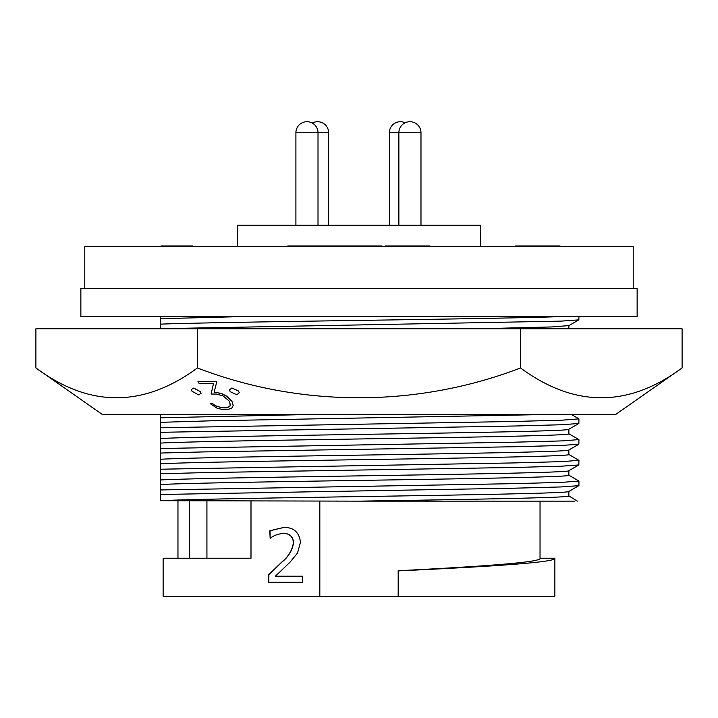 <?xml version="1.0" encoding="UTF-8"?>
<svg xmlns="http://www.w3.org/2000/svg" width="718" height="718" viewBox="0 0 718 718"><rect width="100%" height="100%" fill="white"/><g stroke="black" fill="none" stroke-linecap="round" stroke-linejoin="round"><path stroke-width="1.08" d="M420.981 225.246L420.981 132.74L389.362 132.74L389.362 225.246M405.167 122.787A11.021 11.021 0 0 0 400.438 121.719L400.384 121.719A11.021 11.021 0 0 0 389.362 132.74M312.267 123.074A11.021 11.021 0 0 1 317.562 121.719L317.616 121.719A11.021 11.021 0 0 1 328.638 132.74L328.638 225.246M328.638 132.74L295.906 132.74L295.906 225.246M295.906 132.74A11.021 11.021 0 0 1 306.927 121.719L306.981 121.719A11.021 11.021 0 0 1 318.011 132.74L318.011 225.246M420.981 132.74A11.021 11.021 0 0 0 409.951 121.719L409.897 121.719A11.021 11.021 0 0 0 398.876 132.74L398.876 225.246M237.281 246.516L237.281 225.246L480.719 225.246L480.719 246.516M84.787 288.483L84.787 246.516L633.213 246.516L633.213 288.483M637.135 316.467L80.865 316.467L80.865 288.483L637.135 288.483L637.135 316.467M554.87 558.227C556.719 562.427 486.75 566.744 398.176 570.891L398.176 570.738C478.825 566.637 541.857 562.374 540.214 558.227L554.87 558.227L554.87 596.281L163.13 596.281L163.13 558.227L250.995 558.227L250.995 501.146M540.035 501.146L540.035 558.622M568.862 491.417L568.862 495.967C571.797 497.682 471.071 499.423 359 501.146L160.329 500.697C187.461 499.315 271.485 497.969 359 496.596C471.071 494.881 571.797 493.131 568.862 491.417L578.932 485.601L578.932 481.051L568.791 475.154M477.991 328.781L551.783 326.941L568.862 325.604L568.862 328.781M160.329 435.252L160.329 438.519C187.461 437.127 271.485 435.79 359 434.417C471.071 432.694 571.797 430.953 568.862 429.238L568.862 433.78C571.797 435.503 471.071 437.244 359 438.967C271.485 440.34 187.461 441.66 160.329 443.087L160.329 448.499L514.519 442.189L562.194 440.897L578.932 439.596L568.791 433.699M160.329 463.774L160.329 459.251C187.461 457.86 271.485 456.513 359 455.14C471.071 453.426 571.797 451.676 568.862 449.962L568.862 454.512C571.797 456.226 471.071 457.976 359 459.691C271.485 461.064 187.461 462.419 160.329 463.774L160.329 469.222L514.519 462.913L562.194 461.62L578.932 460.328L568.791 454.431M160.329 484.533L160.329 479.974C187.461 478.583 271.485 477.246 359 475.872C471.071 474.149 571.797 472.408 568.862 470.685L568.862 475.235C571.797 476.958 471.071 478.7 359 480.414C271.485 481.796 187.461 483.124 160.329 484.533L160.329 489.945L514.519 483.645L562.194 482.343L578.932 481.051M229.5 389.946L230.164 391.651L236.796 394.81L239.238 392.773L238.573 391.122L231.941 388.025L229.5 389.874L231.941 387.953L238.573 391.05L239.238 392.71M682.1 367.957L615.766 414.403L102.234 414.403L35.9 367.957C89.472 407.698 143.322 407.698 197.45 367.957C300.223 407.555 416.664 407.842 520.55 367.957C574.481 407.698 628.331 407.698 682.1 367.957L682.1 328.781L35.9 328.781L35.9 367.957M197.944 381.725L216.791 381.653L197.944 381.725L199.164 383.439L213.524 383.538L211.101 394.029L216.594 394.065L223.235 396.022L229.643 401.461L230.218 405.805L226.457 407.887L221.799 407.86L215.131 405.661L212.752 403.812L210.338 403.722L217.078 408.228L222.885 409.565L227.139 409.601L231.761 408.21L233.188 405.437L231.968 401.398L226.52 396.103L221.243 393.482L214.117 392.19L216.791 381.725M214.117 392.127L221.243 393.41L226.52 396.031L231.968 401.335L233.188 405.437M210.338 403.722L212.752 403.749L215.131 405.589L221.799 407.788L226.457 407.815L228.898 406.918L230.218 405.733L230.397 403.947M211.101 394.029L213.524 383.466M191.311 389.578L191.975 391.22L198.608 394.891L201.049 393.32L200.385 391.723L193.752 388.106L191.311 389.515L193.752 388.034L200.385 391.651L201.049 393.249M429.911 246.516L429.911 245.96L385.512 245.96L385.512 246.516M381.94 246.516L381.94 245.96L287.783 245.96L287.783 246.516M192.63 246.516L192.63 245.96L160.949 245.96L160.949 246.516M518.369 245.96L515.587 245.96L515.587 246.516M560.022 246.516L560.022 245.96L517.983 245.96L517.983 246.516M386.814 245.96L386.814 246.516M406.442 245.96L406.442 246.516M346.965 245.96L346.965 246.516M338.196 245.96L338.196 246.516M359.153 245.96L359.153 246.516M370.676 245.96L370.676 246.516M379.328 245.96L379.328 246.516M308.004 245.96L308.004 246.516M316.108 245.96L316.108 246.516M336.051 246.516L336.051 245.96M184.302 245.96L184.302 246.516M172.939 245.96L172.939 246.516M181.564 245.96L181.564 246.516M161.541 245.96L161.541 246.516M190.844 245.96L190.844 246.516M528.34 245.96L528.34 246.516M533.716 245.96L533.716 246.516M534.569 245.96L534.569 246.516M270.139 538.285L269.806 530.773L283.7 527.443C293.608 527.263 299.209 532.209 300.483 542.269L297.521 553.031L289.982 562.239L275.38 576.195L302.422 576.195L302.422 582.289L268.604 582.289L268.604 574.84L282.048 561.808C288.573 556.432 292.361 549.997 293.42 542.503C292.747 536.418 289.453 533.429 283.529 533.537C278.593 533.725 274.132 535.305 270.139 538.285L270.067 530.773L283.915 527.443M268.864 582.289L268.864 574.84L282.273 561.808C288.78 556.432 292.558 549.997 293.608 542.503C292.935 536.418 289.65 533.429 283.745 533.537L283.529 533.537M398.176 570.891L398.176 596.281M520.55 367.957L520.55 328.781M197.45 367.957L197.45 328.781M319.824 501.146L319.824 596.281M206.928 501.146L206.928 558.227M189.435 501.146L189.435 558.227M131.995 414.403L159.836 414.403M160.329 316.467L160.329 318.702L246.92 316.467M160.329 328.781L160.329 318.702M160.329 324.132C194.677 322.912 276.17 321.646 359 320.416C447.197 319.097 532.657 317.796 563.747 316.467M160.329 328.682L561.09 321.125L578.861 319.86L578.932 316.467M577.398 501.146L568.791 495.878M574.723 501.146L359 501.146M160.329 500.697L160.329 494.496L514.519 488.186L561.09 486.939L578.861 485.673M160.329 494.496L160.329 489.945M160.329 479.974L160.329 473.772L203.481 472.641L514.519 467.463L561.09 466.215L578.861 464.95L568.862 470.685M578.861 464.95L578.932 460.328M160.329 473.772L160.329 469.222M160.329 459.251L160.329 453.04L203.481 451.918L514.519 446.74L561.09 445.483L578.861 444.227L568.862 449.962M578.861 444.227L578.932 439.596M160.329 453.04L160.329 448.499M160.329 424.491L160.329 427.407M160.329 443.087L160.329 432.317L514.519 426.007L561.09 424.76L578.861 423.494L568.862 429.238M578.861 423.494L578.932 418.872L571.259 414.403M160.329 432.317L160.329 427.766L514.519 421.466L562.194 420.165L578.932 418.872M160.329 427.766L160.329 422.337L210.607 420.829L551.63 414.403M160.329 422.337L160.329 417.795L313.21 414.403M160.329 417.795L160.329 414.403M355.823 245.96L355.823 246.516M361.791 245.96L361.791 246.516M177.965 501.146L177.965 558.227M568.791 325.685L578.861 319.86"/></g></svg>
